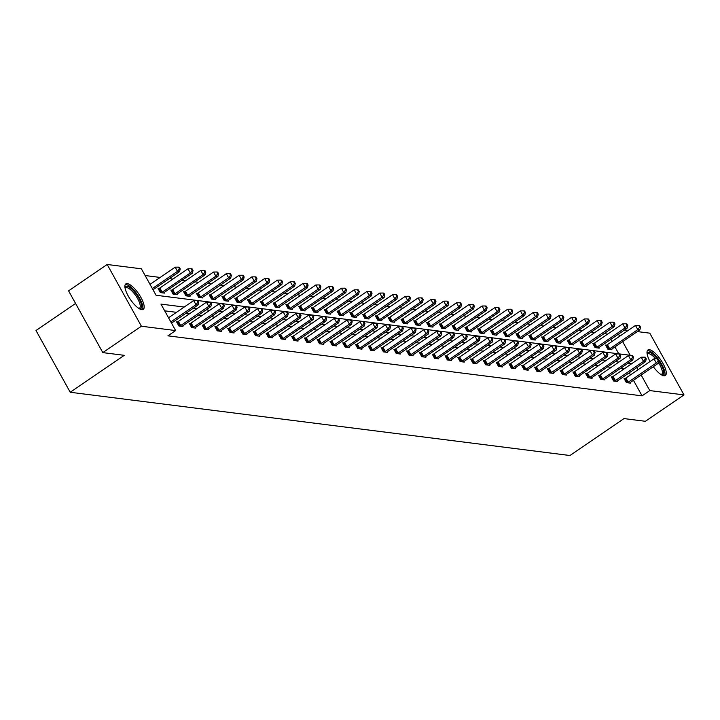 <?xml version="1.0" encoding="UTF-8"?>
<svg xmlns="http://www.w3.org/2000/svg" width="720" height="720" viewBox="0 0 720 720"><rect width="100%" height="100%" fill="white"/><g stroke="black" fill="none" stroke-linecap="round" stroke-linejoin="round"><path stroke-width="1.08" d="M650.025 361.53A15.426 5.013 -124.4 0 1 647.937 350.01A15.426 5.013 -124.4 0 1 649.422 349.722A15.426 5.013 -124.4 0 1 661.959 361.719A15.426 5.013 -124.4 0 1 665.343 375.471A15.426 5.013 -124.4 0 1 663.858 375.759A15.426 5.013 -124.4 0 1 653.301 366.705M141.75 309.672A15.426 5.013 -124.4 0 1 129.213 297.675A15.426 5.013 -124.4 0 1 125.829 283.923A15.426 5.013 -124.4 0 1 127.323 283.635A15.426 5.013 -124.4 0 1 139.86 295.632A15.426 5.013 -124.4 0 1 143.244 309.384A15.426 5.013 -124.4 0 1 141.75 309.672M75.573 303.462L36 330.516L70.227 392.265L569.961 455.517L623.979 418.581L645.408 421.299L684 394.911L649.782 390.582L641.151 375.012M70.227 392.265L124.254 355.329L102.816 352.611L68.589 290.862L107.181 264.483L141.399 268.812L156.06 295.263L630.216 355.284L622.647 341.631M607.689 334.089L604.053 333.63M594.9 332.469L591.264 332.01M582.12 330.849L578.475 330.39M569.331 329.229L565.695 328.77M556.542 327.609L552.906 327.15M543.753 325.998L540.117 325.53M530.973 324.378L527.337 323.919M518.184 322.758L514.548 322.299M505.395 321.138L501.759 320.679M492.615 319.518L488.979 319.059M479.826 317.898L476.19 317.439M467.037 316.287L463.401 315.819M454.257 314.667L450.621 314.208M441.468 313.047L437.832 312.588M428.679 311.427L425.043 310.968M415.899 309.807L412.263 309.348M403.11 308.187L399.474 307.728M390.321 306.576L386.685 306.108M377.541 304.956L373.896 304.497M364.752 303.336L361.116 302.877M351.963 301.716L348.327 301.257M339.174 300.096L335.538 299.637M326.394 298.476L322.758 298.017M313.605 296.865L309.969 296.406M300.816 295.245L297.18 294.786M288.036 293.625L284.4 293.166M275.247 292.005L271.611 291.546M262.458 290.385L258.822 289.926M249.678 288.774L246.042 288.306M236.889 287.154L233.253 286.695M224.1 285.534L220.464 285.075M211.32 283.914L207.675 283.455M198.531 282.294L194.895 281.835M185.742 280.674L182.106 280.215M172.962 279.063L169.317 278.595M160.173 277.443L145.125 275.535M624.555 329.967L628.191 330.426M637.344 331.587L649.773 333.162L684 394.911M102.816 352.611L141.408 326.232L107.181 264.483M612.198 376.947L611.28 376.83L613.593 381.006L617.697 381.519L617.364 380.916M586.629 373.707L585.711 373.59L588.024 377.766L592.119 378.288L591.786 377.685M561.051 370.476L560.133 370.359L562.446 374.526L566.55 375.048L566.217 374.445M535.482 367.236L534.564 367.119L536.877 371.295L540.972 371.808L540.639 371.205M509.913 363.996L508.995 363.879L511.308 368.055L515.403 368.577L515.07 367.974M484.335 360.765L483.417 360.648L485.73 364.815L489.834 365.337L489.501 364.734M458.766 357.525L457.848 357.408L460.161 361.584L464.256 362.097L463.923 361.494M433.188 354.285L432.279 354.168L434.592 358.344L438.687 358.866L438.354 358.263M407.619 351.054L406.701 350.937L409.014 355.104L413.118 355.626L412.785 355.023M382.05 347.814L381.132 347.697L383.445 351.873L387.54 352.386L387.207 351.783M356.472 344.574L355.554 344.457L357.867 348.633L361.971 349.155L361.638 348.552M330.903 341.343L329.985 341.226L332.298 345.393L336.393 345.915L336.06 345.312M305.334 338.103L304.416 337.986L306.729 342.162L310.824 342.675L310.491 342.081M279.756 334.863L278.838 334.746L281.151 338.922L285.255 339.444L284.922 338.841M254.187 331.632L253.269 331.515L255.582 335.682L259.677 336.204L259.344 335.601M228.609 328.392L227.7 328.275L230.013 332.451L234.108 332.964L233.775 332.37M203.04 325.152L202.122 325.035L204.435 329.211L208.539 329.733L208.206 329.13M177.471 321.921L176.553 321.804L178.866 325.971L182.961 326.493L182.628 325.89M623.988 368.973L620.352 368.514M611.199 367.353L607.563 366.894M598.419 365.733L594.783 365.274M585.63 364.113L581.994 363.654M572.841 362.502L569.205 362.034M560.061 360.882L556.425 360.423M547.272 359.262L543.636 358.803M534.483 357.642L530.847 357.183M521.703 356.022L518.058 355.563M508.914 354.402L505.278 353.943M496.125 352.791L492.489 352.323M483.336 351.171L479.7 350.712M470.556 349.551L466.92 349.092M457.767 347.931L454.131 347.472M444.978 346.311L441.342 345.852M432.198 344.691L428.562 344.232M419.409 343.08L415.773 342.612M406.62 341.46L402.984 341.001M393.84 339.84L390.204 339.381M381.051 338.22L377.415 337.761M368.262 336.6L364.626 336.141M355.482 334.98L351.837 334.521M342.693 333.369L339.057 332.901M329.904 331.749L326.268 331.29M317.124 330.129L313.479 329.67M304.335 328.509L300.699 328.05M291.546 326.889L287.91 326.43M278.757 325.269L275.121 324.81M265.977 323.658L262.341 323.19M253.188 322.038L249.552 321.579M240.399 320.418L236.763 319.959M227.619 318.798L223.983 318.339M214.83 317.178L211.194 316.719M202.041 315.558L198.405 315.099M189.261 313.947L185.625 313.479M176.472 312.327L164.691 310.833M184.185 307.044L160.965 304.11L175.626 330.561L167.904 335.835L642.06 395.856L633.438 380.286M630.45 374.913L629.271 372.771M190.251 323.532L189.333 323.424L191.646 327.591L195.75 328.113L195.417 327.51M215.829 326.772L214.911 326.655L217.224 330.831L221.319 331.344L220.986 330.75M241.398 330.012L240.48 329.895L242.793 334.062L246.897 334.584L246.564 333.981M266.976 333.243L266.058 333.135L268.371 337.302L272.466 337.824L272.133 337.221M292.545 336.483L291.627 336.366L293.94 340.542L298.035 341.055L297.702 340.461M318.114 339.723L317.196 339.606L319.509 343.773L323.613 344.295L323.28 343.692M343.692 342.954L342.774 342.846L345.087 347.013L349.182 347.535L348.849 346.932M369.261 346.194L368.343 346.077L370.656 350.253L374.751 350.766L374.418 350.172M394.83 349.434L393.921 349.317L396.225 353.484L400.329 354.006L399.996 353.403M420.408 352.665L419.49 352.548L421.803 356.724L425.898 357.246L425.565 356.643M445.977 355.905L445.059 355.788L447.372 359.964L451.476 360.477L451.143 359.883M471.555 359.145L470.637 359.028L472.95 363.195L477.045 363.717L476.712 363.114M497.124 362.376L496.206 362.259L498.519 366.435L502.614 366.957L502.281 366.354M522.693 365.616L521.775 365.499L524.088 369.675L528.192 370.188L527.859 369.594M548.271 368.856L547.353 368.739L549.666 372.906L553.761 373.428L553.428 372.825M573.84 372.087L572.922 371.97L575.235 376.146L579.33 376.668L578.997 376.065M599.409 375.327L598.5 375.21L600.813 379.386L604.908 379.899L604.575 379.305M624.987 378.567L624.069 378.45L626.382 382.617L630.477 383.139L630.144 382.536M642.06 395.856L649.782 390.582M175.626 330.561L141.408 326.232M638.172 369.639L636.984 367.497M619.668 336.258L618.48 334.116M631.71 363.69L628.065 363.231M618.921 362.079L615.285 361.62M606.132 360.459L602.496 360M593.343 358.839L589.707 358.38M580.563 357.219L576.927 356.76M567.774 355.599L564.138 355.14M554.985 353.988L551.349 353.52M542.205 352.368L538.569 351.909M529.416 350.748L525.78 350.289M516.627 349.128L512.991 348.669M503.847 347.508L500.211 347.049M491.058 345.888L487.422 345.429M478.269 344.277L474.633 343.809M465.489 342.657L461.853 342.198M452.7 341.037L449.064 340.578M439.911 339.417L436.275 338.958M427.131 337.797L423.486 337.338M414.342 336.177L410.706 335.718M401.553 334.566L397.917 334.098M388.764 332.946L385.128 332.487M375.984 331.326L372.348 330.867M363.195 329.706L359.559 329.247M350.406 328.086L346.77 327.627M337.626 326.466L333.99 326.007M324.837 324.855L321.201 324.387M312.048 323.235L308.412 322.776M299.268 321.615L295.632 321.156M286.479 319.995L282.843 319.536M273.69 318.375L270.054 317.916M260.91 316.755L257.265 316.296M248.121 315.144L244.485 314.676M235.332 313.524L231.696 313.065M222.543 311.904L218.907 311.445M209.763 310.284L206.127 309.825M196.974 308.664L193.338 308.205M618.768 353.835L614.934 346.905M611.955 341.532L610.767 339.399M611.64 349.155L611.973 349.758L607.878 349.245L605.565 345.069L606.483 345.186M598.86 347.544L599.193 348.138L595.089 347.625L592.776 343.449L593.694 343.566M586.071 345.924L586.404 346.527L582.309 346.005L579.996 341.829L580.914 341.946M573.282 344.304L573.615 344.907L569.52 344.385L567.207 340.209L568.125 340.326M560.502 342.684L560.835 343.287L556.731 342.765L554.418 338.598L555.336 338.715M547.713 341.064L548.046 341.667L543.951 341.145L541.638 336.978L542.556 337.095M534.924 339.444L535.257 340.047L531.162 339.534L528.849 335.358L529.767 335.475M522.144 337.833L522.477 338.427L518.373 337.914L516.06 333.738L516.978 333.855M509.355 336.213L509.688 336.816L505.593 336.294L503.28 332.118L504.189 332.235M496.566 334.593L496.899 335.196L492.804 334.674L490.491 330.507L491.409 330.615M483.786 332.973L484.119 333.576L480.015 333.054L477.702 328.887L478.62 329.004M470.997 331.353L471.33 331.956L467.226 331.434L464.922 327.267L465.831 327.384M458.208 329.742L458.541 330.336L454.446 329.823L452.133 325.647L453.051 325.764M445.419 328.122L445.752 328.716L441.657 328.203L439.344 324.027L440.262 324.144M432.639 326.502L432.972 327.105L428.868 326.583L426.555 322.407L427.473 322.524M419.85 324.882L420.183 325.485L416.088 324.963L413.775 320.796L414.693 320.904M407.061 323.262L407.394 323.865L403.299 323.343L400.986 319.176L401.904 319.293M394.281 321.642L394.614 322.245L390.51 321.723L388.197 317.556L389.115 317.673M381.492 320.031L381.825 320.625L377.73 320.112L375.417 315.936L376.335 316.053M368.703 318.411L369.036 319.005L364.941 318.492L362.628 314.316L363.546 314.433M355.923 316.791L356.256 317.394L352.152 316.872L349.839 312.696L350.757 312.813M343.134 315.171L343.467 315.774L339.372 315.252L337.059 311.085L337.977 311.193M330.345 313.551L330.678 314.154L326.583 313.632L324.27 309.465L325.188 309.582M317.565 311.931L317.898 312.534L313.794 312.021L311.481 307.845L312.399 307.962M304.776 310.32L305.109 310.914L301.014 310.401L298.701 306.225L299.61 306.342M291.987 308.7L292.32 309.294L288.225 308.781L285.912 304.605L286.83 304.722M279.207 307.08L279.54 307.683L275.436 307.161L273.123 302.985L274.041 303.102M266.418 305.46L266.751 306.063L262.647 305.541L260.343 301.374L261.252 301.482M253.629 303.84L253.962 304.443L249.867 303.921L247.554 299.754L248.472 299.871M240.84 302.22L241.173 302.823L237.078 302.31L234.765 298.134L235.683 298.251M228.06 300.609L228.393 301.203L224.289 300.69L221.976 296.514L222.894 296.631M215.271 298.989L215.604 299.592L211.509 299.07L209.196 294.894L210.114 295.011M202.482 297.369L202.815 297.972L198.72 297.45L196.407 293.274L197.325 293.391M189.702 295.749L190.035 296.352L185.931 295.83L183.618 291.663L184.536 291.78M176.913 294.129L177.246 294.732L173.151 294.21L170.838 290.043L171.756 290.16M164.124 292.509L164.457 293.112L160.362 292.599L158.049 288.423L158.967 288.54M170.838 321.93L195.993 304.731L198.045 304.992L171.504 323.136M168.525 317.754L193.68 300.555L195.993 304.731L197.928 302.184L198.747 302.283L197.82 300.618L197.001 300.51L197.928 302.184M197.001 300.51L193.68 300.555M198.045 304.992L198.747 302.283M153.009 289.755L179.541 271.611L177.498 271.35L175.185 267.174L150.03 284.382M179.424 268.803L180.243 268.911L179.316 267.237L178.497 267.138L179.424 268.803L177.498 271.35L152.334 288.549M180.243 268.911L179.541 271.611M175.185 267.174L178.497 267.138M179.784 326.088L180.054 325.944A1.98 0.522 151 0 0 180.693 325.557L208.782 306.351L210.834 306.603L182.736 325.818A1.98 0.522 151 0 0 182.223 326.214L182.043 326.376M176.814 322.272L177.741 321.768A1.98 0.522 151 0 0 178.38 321.381L206.469 302.175L208.782 306.351L210.708 303.804L211.527 303.903L210.609 302.238L209.781 302.13L210.708 303.804M209.781 302.13L206.469 302.175M210.834 306.603L211.527 303.903M192.564 327.708L192.843 327.564A1.98 0.522 151 0 0 193.473 327.177L221.571 307.962L223.614 308.223L195.525 327.429A1.98 0.522 151 0 0 195.012 327.834L194.832 327.996M189.594 323.892L190.53 323.388A1.98 0.522 151 0 0 191.169 323.001L219.258 303.795L221.571 307.962L223.497 305.415L224.316 305.523L223.389 303.858L222.57 303.75L223.497 305.415M222.57 303.75L219.258 303.795M223.614 308.223L224.316 305.523M163.539 292.995L163.719 292.833A1.98 0.522 -29 0 1 164.241 292.437L192.33 273.231L190.278 272.97L187.965 268.794L159.876 288A1.98 0.522 -29 0 1 159.237 288.387L158.31 288.891M192.204 270.423L193.032 270.522L192.105 268.857L191.286 268.749L192.204 270.423L190.278 272.97L162.189 292.176A1.98 0.522 -29 0 1 161.55 292.563L161.28 292.707M193.032 270.522L192.33 273.231M187.965 268.794L191.286 268.749M176.328 294.615L176.508 294.453A1.98 0.522 -29 0 1 177.021 294.057L205.119 274.842L203.067 274.59L200.754 270.414L172.665 289.62A1.98 0.522 -29 0 1 172.026 290.007L171.099 290.511M204.993 272.043L205.812 272.142L204.885 270.477L204.066 270.369L204.993 272.043L203.067 274.59L174.978 293.796A1.98 0.522 -29 0 1 174.339 294.183L174.069 294.327M205.812 272.142L205.119 274.842M200.754 270.414L204.066 270.369M125.028 287.811A13.347 4.338 -124.4 0 1 134.973 292.473A13.347 4.338 -124.4 0 1 141.264 303.912A13.347 4.338 -124.4 0 1 139.329 308.727M138.888 308.457A12.357 4.023 55.6 0 0 139.509 308.223A12.357 4.023 55.6 0 0 134.073 293.373A12.357 4.023 55.6 0 0 125.559 287.82A12.357 4.023 55.6 0 0 125.118 288.315M142.407 309.681A15.327 4.986 55.6 0 0 135.216 291.726A15.327 4.986 55.6 0 0 125.253 284.589M647.127 353.898A13.347 4.338 -124.4 0 1 657.072 358.56A13.347 4.338 -124.4 0 1 657.252 358.776M655.632 358.803A12.357 4.023 55.6 0 0 647.658 353.907A12.357 4.023 55.6 0 0 647.217 354.402M664.515 375.768A15.327 4.986 55.6 0 0 657.324 357.813A15.327 4.986 55.6 0 0 647.352 350.676M658.926 361.035A13.347 4.338 -124.4 0 1 661.428 374.814M660.996 374.544A12.357 4.023 55.6 0 0 661.608 374.31A12.357 4.023 55.6 0 0 658.503 362.664M205.353 329.328L205.632 329.175A1.98 0.522 151 0 0 206.262 328.788L234.351 309.582L236.403 309.843L208.314 329.049A1.98 0.522 151 0 0 207.792 329.454L207.621 329.616M202.383 325.512L203.319 325.008A1.98 0.522 151 0 0 203.949 324.621L232.047 305.415L234.351 309.582L236.286 307.035L237.105 307.143L236.178 305.469L235.359 305.37L236.286 307.035M235.359 305.37L232.047 305.415M236.403 309.843L237.105 307.143M189.117 296.235L189.297 296.073A1.98 0.522 -29 0 1 189.81 295.668L217.899 276.462L215.856 276.201L213.543 272.034L185.445 291.24A1.98 0.522 -29 0 1 184.815 291.627L183.879 292.131M217.782 273.663L218.601 273.762L217.674 272.097L216.855 271.989L217.782 273.663L215.856 276.201L187.758 295.416A1.98 0.522 -29 0 1 187.128 295.803L186.849 295.947M218.601 273.762L217.899 276.462M213.543 272.034L216.855 271.989M218.142 330.948L218.412 330.795A1.98 0.522 151 0 0 219.051 330.408L247.14 311.202L249.192 311.463L221.103 330.669A1.98 0.522 151 0 0 220.581 331.074L220.401 331.236M215.172 327.132L216.099 326.628A1.98 0.522 151 0 0 216.738 326.241L244.827 307.026L247.14 311.202L249.066 308.655L249.885 308.763L248.967 307.089L248.148 306.99L249.066 308.655M248.148 306.99L244.827 307.026M249.192 311.463L249.885 308.763M201.906 297.855L202.077 297.693A1.98 0.522 -29 0 1 202.599 297.288L230.688 278.082L228.636 277.821L226.323 273.654L198.234 292.86A1.98 0.522 -29 0 1 197.595 293.247L196.668 293.751M230.571 275.274L231.39 275.382L230.463 273.708L229.644 273.609L230.571 275.274L228.636 277.821L200.547 297.027A1.98 0.522 -29 0 1 199.908 297.414L199.638 297.567M231.39 275.382L230.688 278.082M226.323 273.654L229.644 273.609M230.922 332.568L231.201 332.415A1.98 0.522 151 0 0 231.84 332.028L259.929 312.822L261.981 313.083L233.883 332.289A1.98 0.522 151 0 0 233.37 332.694L233.19 332.847M227.961 328.743L228.888 328.239A1.98 0.522 151 0 0 229.527 327.852L257.616 308.646L259.929 312.822L261.855 310.275L262.674 310.374L261.747 308.709L260.928 308.61L261.855 310.275M260.928 308.61L257.616 308.646M261.981 313.083L262.674 310.374M214.686 299.475L214.866 299.313A1.98 0.522 -29 0 1 215.379 298.908L243.477 279.702L241.425 279.441L239.112 275.265L211.023 294.48A1.98 0.522 -29 0 1 210.384 294.867L209.457 295.371M243.351 276.894L244.17 277.002L243.243 275.328L242.424 275.229L243.351 276.894L241.425 279.441L213.336 298.647A1.98 0.522 -29 0 1 212.697 299.034L212.427 299.187M244.17 277.002L243.477 279.702M239.112 275.265L242.424 275.229M243.711 334.179L243.99 334.035A1.98 0.522 151 0 0 244.62 333.648L272.718 314.442L274.761 314.694L246.672 333.909A1.98 0.522 151 0 0 246.15 334.305L245.979 334.467M240.741 330.363L241.677 329.859A1.98 0.522 151 0 0 242.307 329.472L270.405 310.266L272.718 314.442L274.644 311.895L275.463 311.994L274.536 310.329L273.717 310.221L274.644 311.895M273.717 310.221L270.405 310.266M274.761 314.694L275.463 311.994M227.475 301.086L227.655 300.933A1.98 0.522 -29 0 1 228.168 300.528L256.257 281.322L254.214 281.061L251.901 276.885L223.803 296.1A1.98 0.522 -29 0 1 223.173 296.478L222.237 296.982M256.14 278.514L256.959 278.622L256.032 276.948L255.213 276.849L256.14 278.514L254.214 281.061L226.116 300.267A1.98 0.522 -29 0 1 225.486 300.654L225.207 300.807M256.959 278.622L256.257 281.322M251.901 276.885L255.213 276.849M256.5 335.799L256.77 335.655A1.98 0.522 151 0 0 257.409 335.268L285.498 316.062L287.55 316.314L259.461 335.529A1.98 0.522 151 0 0 258.939 335.925L258.759 336.087M253.53 331.983L254.457 331.479A1.98 0.522 151 0 0 255.096 331.092L283.185 311.886L285.498 316.062L287.424 313.515L288.243 313.614L287.325 311.949L286.506 311.841L287.424 313.515M286.506 311.841L283.185 311.886M287.55 316.314L288.243 313.614M240.264 302.706L240.435 302.544A1.98 0.522 -29 0 1 240.957 302.148L269.046 282.942L266.994 282.681L264.681 278.505L236.592 297.711A1.98 0.522 -29 0 1 235.962 298.098L235.026 298.602M268.929 280.134L269.748 280.233L268.821 278.568L268.002 278.46L268.929 280.134L266.994 282.681L238.905 301.887A1.98 0.522 -29 0 1 238.275 302.274L237.996 302.418M269.748 280.233L269.046 282.942M264.681 278.505L268.002 278.46M269.28 337.419L269.559 337.275A1.98 0.522 151 0 0 270.198 336.888L298.287 317.673L300.339 317.934L272.241 337.14A1.98 0.522 151 0 0 271.728 337.545L271.548 337.707M266.319 333.603L267.246 333.099A1.98 0.522 151 0 0 267.885 332.712L295.974 313.506L298.287 317.673L300.213 315.126L301.032 315.234L300.105 313.569L299.286 313.461L300.213 315.126M299.286 313.461L295.974 313.506M300.339 317.934L301.032 315.234M253.044 304.326L253.224 304.164A1.98 0.522 -29 0 1 253.737 303.768L281.835 284.553L279.783 284.301L277.47 280.125L249.381 299.331A1.98 0.522 -29 0 1 248.742 299.718L247.815 300.222M281.709 281.754L282.528 281.853L281.61 280.188L280.782 280.08L281.709 281.754L279.783 284.301L251.694 303.507A1.98 0.522 -29 0 1 251.055 303.894L250.785 304.038M282.528 281.853L281.835 284.553M277.47 280.125L280.782 280.08M282.069 339.039L282.348 338.886A1.98 0.522 151 0 0 282.978 338.499L311.076 319.293L313.119 319.554L285.03 338.76A1.98 0.522 151 0 0 284.517 339.165L284.337 339.327M279.099 335.223L280.035 334.719A1.98 0.522 151 0 0 280.665 334.332L308.763 315.126L311.076 319.293L313.002 316.746L313.821 316.854L312.894 315.18L312.075 315.081L313.002 316.746M312.075 315.081L308.763 315.126M313.119 319.554L313.821 316.854M294.858 340.659L295.128 340.506A1.98 0.522 151 0 0 295.767 340.119L323.856 320.913L325.908 321.174L297.819 340.38A1.98 0.522 151 0 0 297.297 340.785L297.117 340.947M291.888 336.843L292.815 336.339A1.98 0.522 151 0 0 293.454 335.952L321.543 316.737L323.856 320.913L325.782 318.366L326.61 318.474L325.683 316.8L324.864 316.701L325.782 318.366M324.864 316.701L321.543 316.737M325.908 321.174L326.61 318.474M307.647 342.279L307.917 342.126A1.98 0.522 151 0 0 308.556 341.739L336.645 322.533L338.697 322.794L310.599 342A1.98 0.522 151 0 0 310.086 342.396L309.906 342.558M304.677 338.454L305.604 337.95A1.98 0.522 151 0 0 306.243 337.563L334.332 318.357L336.645 322.533L338.571 319.986L339.39 320.085L338.463 318.42L337.644 318.312L338.571 319.986M337.644 318.312L334.332 318.357M338.697 322.794L339.39 320.085M320.427 343.89L320.706 343.746A1.98 0.522 151 0 0 321.336 343.359L349.434 324.153L351.477 324.405L323.388 343.62A1.98 0.522 151 0 0 322.875 344.016L322.695 344.178M317.457 340.074L318.393 339.57A1.98 0.522 151 0 0 319.023 339.183L347.121 319.977L349.434 324.153L351.36 321.606L352.179 321.705L351.252 320.04L350.433 319.932L351.36 321.606M350.433 319.932L347.121 319.977M351.477 324.405L352.179 321.705M333.216 345.51L333.486 345.366A1.98 0.522 151 0 0 334.125 344.979L362.214 325.764L364.266 326.025L336.177 345.24A1.98 0.522 151 0 0 335.655 345.636L335.484 345.798M330.246 341.694L331.173 341.19A1.98 0.522 151 0 0 331.812 340.803L359.901 321.597L362.214 325.764L364.149 323.226L364.968 323.325L364.041 321.66L363.222 321.552L364.149 323.226M363.222 321.552L359.901 321.597M364.266 326.025L364.968 323.325M346.005 347.13L346.275 346.977A1.98 0.522 151 0 0 346.914 346.599L375.003 327.384L377.055 327.645L348.957 346.851A1.98 0.522 151 0 0 348.444 347.256L348.264 347.418M343.035 343.314L343.962 342.81A1.98 0.522 151 0 0 344.601 342.423L372.69 323.217L375.003 327.384L376.929 324.837L377.748 324.945L376.821 323.28L376.002 323.172L376.929 324.837M376.002 323.172L372.69 323.217M377.055 327.645L377.748 324.945M358.785 348.75L359.064 348.597A1.98 0.522 151 0 0 359.694 348.21L387.792 329.004L389.835 329.265L361.746 348.471A1.98 0.522 151 0 0 361.233 348.876L361.053 349.038M355.815 344.934L356.751 344.43A1.98 0.522 151 0 0 357.381 344.043L385.479 324.837L387.792 329.004L389.718 326.457L390.537 326.565L389.61 324.891L388.791 324.792L389.718 326.457M388.791 324.792L385.479 324.837M389.835 329.265L390.537 326.565M371.574 350.37L371.853 350.217A1.98 0.522 151 0 0 372.483 349.83L400.572 330.624L402.624 330.885L374.535 350.091A1.98 0.522 151 0 0 374.013 350.496L373.842 350.658M368.604 346.554L369.54 346.05A1.98 0.522 151 0 0 370.17 345.663L398.259 326.448L400.572 330.624L402.507 328.077L403.326 328.185L402.399 326.511L401.58 326.412L402.507 328.077M401.58 326.412L398.259 326.448M402.624 330.885L403.326 328.185M384.363 351.99L384.633 351.837A1.98 0.522 151 0 0 385.272 351.45L413.361 332.244L415.413 332.505L387.315 351.711A1.98 0.522 151 0 0 386.802 352.107L386.622 352.269M381.393 348.165L382.32 347.661A1.98 0.522 151 0 0 382.959 347.274L411.048 328.068L413.361 332.244L415.287 329.697L416.106 329.796L415.188 328.131L414.36 328.023L415.287 329.697M414.36 328.023L411.048 328.068M415.413 332.505L416.106 329.796M397.143 353.601L397.422 353.457A1.98 0.522 151 0 0 398.061 353.07L426.15 333.864L428.193 334.116L400.104 353.331A1.98 0.522 151 0 0 399.591 353.727L399.411 353.889M394.182 349.785L395.109 349.281A1.98 0.522 151 0 0 395.748 348.894L423.837 329.688L426.15 333.864L428.076 331.317L428.895 331.416L427.968 329.751L427.149 329.643L428.076 331.317M427.149 329.643L423.837 329.688M428.193 334.116L428.895 331.416M265.833 305.946L266.013 305.784A1.98 0.522 -29 0 1 266.526 305.379L294.615 286.173L292.572 285.912L290.259 281.745L262.17 300.951A1.98 0.522 -29 0 1 261.531 301.338L260.604 301.842M294.498 283.365L295.317 283.473L294.39 281.808L293.571 281.7L294.498 283.365L292.572 285.912L264.474 305.127A1.98 0.522 -29 0 1 263.844 305.514L263.565 305.658M295.317 283.473L294.615 286.173M290.259 281.745L293.571 281.7M278.622 307.566L278.793 307.404A1.98 0.522 -29 0 1 279.315 306.999L307.404 287.793L305.352 287.532L303.048 283.365L274.95 302.571A1.98 0.522 -29 0 1 274.32 302.958L273.384 303.462M307.287 284.985L308.106 285.093L307.179 283.419L306.36 283.32L307.287 284.985L305.352 287.532L277.263 306.738A1.98 0.522 -29 0 1 276.633 307.125L276.354 307.278M308.106 285.093L307.404 287.793M303.048 283.365L306.36 283.32M291.402 309.186L291.582 309.024A1.98 0.522 -29 0 1 292.104 308.619L320.193 289.413L318.141 289.152L315.828 284.976L287.739 304.191A1.98 0.522 -29 0 1 287.1 304.578L286.173 305.082M320.067 286.605L320.886 286.713L319.968 285.039L319.149 284.94L320.067 286.605L318.141 289.152L290.052 308.358A1.98 0.522 -29 0 1 289.413 308.745L289.143 308.898M320.886 286.713L320.193 289.413M315.828 284.976L319.149 284.94M304.191 310.797L304.371 310.644A1.98 0.522 -29 0 1 304.884 310.239L332.982 291.033L330.93 290.772L328.617 286.596L300.528 305.811A1.98 0.522 -29 0 1 299.889 306.189L298.962 306.693M332.856 288.225L333.675 288.333L332.748 286.659L331.929 286.56L332.856 288.225L330.93 290.772L302.841 309.978A1.98 0.522 -29 0 1 302.202 310.365L301.923 310.518M333.675 288.333L332.982 291.033M328.617 286.596L331.929 286.56M316.98 312.417L317.151 312.255A1.98 0.522 -29 0 1 317.673 311.859L345.762 292.653L343.719 292.392L341.406 288.216L313.308 307.422A1.98 0.522 -29 0 1 312.678 307.809L311.742 308.313M345.645 289.845L346.464 289.944L345.537 288.279L344.718 288.171L345.645 289.845L343.719 292.392L315.621 311.598A1.98 0.522 -29 0 1 314.991 311.985L314.712 312.129M346.464 289.944L345.762 292.653M341.406 288.216L344.718 288.171M329.76 314.037L329.94 313.875A1.98 0.522 -29 0 1 330.462 313.479L358.551 294.264L356.499 294.012L354.186 289.836L326.097 309.042A1.98 0.522 -29 0 1 325.458 309.429L324.531 309.933M358.425 291.465L359.244 291.564L358.326 289.899L357.507 289.791L358.425 291.465L356.499 294.012L328.41 313.218A1.98 0.522 -29 0 1 327.771 313.605L327.501 313.749M359.244 291.564L358.551 294.264M354.186 289.836L357.507 289.791M342.549 315.657L342.729 315.495A1.98 0.522 -29 0 1 343.242 315.09L371.34 295.884L369.288 295.623L366.975 291.456L338.886 310.662A1.98 0.522 -29 0 1 338.247 311.049L337.32 311.553M371.214 293.076L372.033 293.184L371.106 291.519L370.287 291.411L371.214 293.076L369.288 295.623L341.199 314.838A1.98 0.522 -29 0 1 340.56 315.225L340.281 315.369M372.033 293.184L371.34 295.884M366.975 291.456L370.287 291.411M355.338 317.277L355.518 317.115A1.98 0.522 -29 0 1 356.031 316.71L384.12 297.504L382.077 297.243L379.764 293.076L351.666 312.282A1.98 0.522 -29 0 1 351.036 312.669L350.1 313.173M384.003 294.696L384.822 294.804L383.895 293.13L383.076 293.031L384.003 294.696L382.077 297.243L353.979 316.449A1.98 0.522 -29 0 1 353.349 316.836L353.07 316.989M384.822 294.804L384.12 297.504M379.764 293.076L383.076 293.031M368.118 318.897L368.298 318.735A1.98 0.522 -29 0 1 368.82 318.33L396.909 299.124L394.857 298.863L392.544 294.687L364.455 313.902A1.98 0.522 -29 0 1 363.816 314.289L362.889 314.793M396.783 296.316L397.611 296.424L396.684 294.75L395.865 294.651L396.783 296.316L394.857 298.863L366.768 318.069A1.98 0.522 -29 0 1 366.129 318.456L365.859 318.609M397.611 296.424L396.909 299.124M392.544 294.687L395.865 294.651M380.907 320.508L381.087 320.355A1.98 0.522 -29 0 1 381.6 319.95L409.698 300.744L407.646 300.483L405.333 296.307L377.244 315.513A1.98 0.522 -29 0 1 376.605 315.9L375.678 316.404M409.572 297.936L410.391 298.035L409.464 296.37L408.645 296.271L409.572 297.936L407.646 300.483L379.557 319.689A1.98 0.522 -29 0 1 378.918 320.076L378.648 320.229M410.391 298.035L409.698 300.744M405.333 296.307L408.645 296.271M409.932 355.221L410.211 355.077A1.98 0.522 151 0 0 410.841 354.69L438.939 335.475L440.982 335.736L412.893 354.951A1.98 0.522 151 0 0 412.371 355.347L412.2 355.509M406.962 351.405L407.898 350.901A1.98 0.522 151 0 0 408.528 350.514L436.626 331.308L438.939 335.475L440.865 332.937L441.684 333.036L440.757 331.371L439.938 331.263L440.865 332.937M439.938 331.263L436.626 331.308M440.982 335.736L441.684 333.036M393.696 322.128L393.876 321.966A1.98 0.522 -29 0 1 394.389 321.57L422.478 302.355L420.435 302.103L418.122 297.927L390.024 317.133A1.98 0.522 -29 0 1 389.394 317.52L388.458 318.024M422.361 299.556L423.18 299.655L422.253 297.99L421.434 297.882L422.361 299.556L420.435 302.103L392.337 321.309A1.98 0.522 -29 0 1 391.707 321.696L391.428 321.84M423.18 299.655L422.478 302.355M418.122 297.927L421.434 297.882M422.721 356.841L422.991 356.688A1.98 0.522 151 0 0 423.63 356.31L451.719 337.095L453.771 337.356L425.682 356.562A1.98 0.522 151 0 0 425.16 356.967L424.98 357.129M419.751 353.025L420.678 352.521A1.98 0.522 151 0 0 421.317 352.134L449.406 332.928L451.719 337.095L453.645 334.548L454.464 334.656L453.546 332.982L452.727 332.883L453.645 334.548M452.727 332.883L449.406 332.928M453.771 337.356L454.464 334.656M406.485 323.748L406.656 323.586A1.98 0.522 -29 0 1 407.178 323.19L435.267 303.975L433.215 303.714L430.902 299.547L402.813 318.753A1.98 0.522 -29 0 1 402.174 319.14L401.247 319.644M435.15 301.176L435.969 301.275L435.042 299.61L434.223 299.502L435.15 301.176L433.215 303.714L405.126 322.929A1.98 0.522 -29 0 1 404.487 323.316L404.217 323.46M435.969 301.275L435.267 303.975M430.902 299.547L434.223 299.502M435.501 358.461L435.78 358.308A1.98 0.522 151 0 0 436.419 357.921L464.508 338.715L466.56 338.976L438.462 358.182A1.98 0.522 151 0 0 437.949 358.587L437.769 358.749M432.54 354.645L433.467 354.141A1.98 0.522 151 0 0 434.106 353.754L462.195 334.548L464.508 338.715L466.434 336.168L467.253 336.276L466.326 334.602L465.507 334.503L466.434 336.168M465.507 334.503L462.195 334.548M466.56 338.976L467.253 336.276M419.265 325.368L419.445 325.206A1.98 0.522 -29 0 1 419.958 324.801L448.056 305.595L446.004 305.334L443.691 301.167L415.602 320.373A1.98 0.522 -29 0 1 414.963 320.76L414.036 321.264M447.93 302.787L448.749 302.895L447.831 301.23L447.003 301.122L447.93 302.787L446.004 305.334L417.915 324.549A1.98 0.522 -29 0 1 417.276 324.936L417.006 325.08M448.749 302.895L448.056 305.595M443.691 301.167L447.003 301.122M448.29 360.081L448.569 359.928A1.98 0.522 151 0 0 449.199 359.541L477.297 340.335L479.34 340.596L451.251 359.802A1.98 0.522 151 0 0 450.729 360.207L450.558 360.36M445.32 356.256L446.256 355.761A1.98 0.522 151 0 0 446.886 355.374L474.984 336.159L477.297 340.335L479.223 337.788L480.042 337.896L479.115 336.222L478.296 336.123L479.223 337.788M478.296 336.123L474.984 336.159M479.34 340.596L480.042 337.896M432.054 326.988L432.234 326.826A1.98 0.522 -29 0 1 432.747 326.421L460.836 307.215L458.793 306.954L456.48 302.787L428.382 321.993A1.98 0.522 -29 0 1 427.752 322.38L426.816 322.884M460.719 304.407L461.538 304.515L460.611 302.841L459.792 302.742L460.719 304.407L458.793 306.954L430.695 326.16A1.98 0.522 -29 0 1 430.065 326.547L429.786 326.7M461.538 304.515L460.836 307.215M456.48 302.787L459.792 302.742M461.079 361.692L461.349 361.548A1.98 0.522 151 0 0 461.988 361.161L490.077 341.955L492.129 342.216L464.04 361.422A1.98 0.522 151 0 0 463.518 361.818L463.338 361.98M458.109 357.876L459.036 357.372A1.98 0.522 151 0 0 459.675 356.985L487.764 337.779L490.077 341.955L492.003 339.408L492.822 339.507L491.904 337.842L491.085 337.734L492.003 339.408M491.085 337.734L487.764 337.779M492.129 342.216L492.822 339.507M444.843 328.608L445.014 328.446A1.98 0.522 -29 0 1 445.536 328.041L473.625 308.835L471.573 308.574L469.26 304.398L441.171 323.613A1.98 0.522 -29 0 1 440.541 324L439.605 324.504M473.508 306.027L474.327 306.135L473.4 304.461L472.581 304.362L473.508 306.027L471.573 308.574L443.484 327.78A1.98 0.522 -29 0 1 442.854 328.167L442.575 328.32M474.327 306.135L473.625 308.835M469.26 304.398L472.581 304.362M473.868 363.312L474.138 363.168A1.98 0.522 151 0 0 474.777 362.781L502.866 343.575L504.918 343.827L476.82 363.042A1.98 0.522 151 0 0 476.307 363.438L476.127 363.6M470.898 359.496L471.825 358.992A1.98 0.522 151 0 0 472.464 358.605L500.553 339.399L502.866 343.575L504.792 341.028L505.611 341.127L504.684 339.462L503.865 339.354L504.792 341.028M503.865 339.354L500.553 339.399M504.918 343.827L505.611 341.127M457.623 330.219L457.803 330.057A1.98 0.522 -29 0 1 458.325 329.661L486.414 310.455L484.362 310.194L482.049 306.018L453.96 325.224A1.98 0.522 -29 0 1 453.321 325.611L452.394 326.115M486.288 307.647L487.107 307.746L486.189 306.081L485.37 305.973L486.288 307.647L484.362 310.194L456.273 329.4A1.98 0.522 -29 0 1 455.634 329.787L455.364 329.94M487.107 307.746L486.414 310.455M482.049 306.018L485.37 305.973M486.648 364.932L486.927 364.788A1.98 0.522 151 0 0 487.557 364.401L515.655 345.186L517.698 345.447L489.609 364.653A1.98 0.522 151 0 0 489.096 365.058L488.916 365.22M483.678 361.116L484.614 360.612A1.98 0.522 151 0 0 485.244 360.225L513.342 341.019L515.655 345.186L517.581 342.648L518.4 342.747L517.473 341.082L516.654 340.974L517.581 342.648M516.654 340.974L513.342 341.019M517.698 345.447L518.4 342.747M470.412 331.839L470.592 331.677A1.98 0.522 -29 0 1 471.105 331.281L499.194 312.066L497.151 311.814L494.838 307.638L466.749 326.844A1.98 0.522 -29 0 1 466.11 327.231L465.183 327.735M499.077 309.267L499.896 309.366L498.969 307.701L498.15 307.593L499.077 309.267L497.151 311.814L469.062 331.02A1.98 0.522 -29 0 1 468.423 331.407L468.144 331.551M499.896 309.366L499.194 312.066M494.838 307.638L498.15 307.593M499.437 366.552L499.707 366.399A1.98 0.522 151 0 0 500.346 366.012L528.435 346.806L530.487 347.067L502.398 366.273A1.98 0.522 151 0 0 501.876 366.678L501.696 366.84M496.467 362.736L497.394 362.232A1.98 0.522 151 0 0 498.033 361.845L526.122 342.639L528.435 346.806L530.361 344.259L531.189 344.367L530.262 342.693L529.443 342.594L530.361 344.259M529.443 342.594L526.122 342.639M530.487 347.067L531.189 344.367M512.226 368.172L512.496 368.019A1.98 0.522 151 0 0 513.135 367.632L541.224 348.426L543.276 348.687L515.178 367.893A1.98 0.522 151 0 0 514.665 368.298L514.485 368.46M509.256 364.356L510.183 363.852A1.98 0.522 151 0 0 510.822 363.465L538.911 344.25L541.224 348.426L543.15 345.879L543.969 345.987L543.042 344.313L542.223 344.214L543.15 345.879M542.223 344.214L538.911 344.25M543.276 348.687L543.969 345.987M525.006 369.792L525.285 369.639A1.98 0.522 151 0 0 525.915 369.252L554.013 350.046L556.056 350.307L527.967 369.513A1.98 0.522 151 0 0 527.454 369.918L527.274 370.071M522.036 365.967L522.972 365.463A1.98 0.522 151 0 0 523.602 365.085L551.7 345.87L554.013 350.046L555.939 347.499L556.758 347.607L555.831 345.933L555.012 345.834L555.939 347.499M555.012 345.834L551.7 345.87M556.056 350.307L556.758 347.607M537.795 371.403L538.065 371.259A1.98 0.522 151 0 0 538.704 370.872L566.793 351.666L568.845 351.927L540.756 371.133A1.98 0.522 151 0 0 540.234 371.529L540.063 371.691M534.825 367.587L535.761 367.083A1.98 0.522 151 0 0 536.391 366.696L564.48 347.49L566.793 351.666L568.728 349.119L569.547 349.218L568.62 347.553L567.801 347.445L568.728 349.119M567.801 347.445L564.48 347.49M568.845 351.927L569.547 349.218M550.584 373.023L550.854 372.879A1.98 0.522 151 0 0 551.493 372.492L579.582 353.286L581.634 353.538L553.536 372.753A1.98 0.522 151 0 0 553.023 373.149L552.843 373.311M547.614 369.207L548.541 368.703A1.98 0.522 151 0 0 549.18 368.316L577.269 349.11L579.582 353.286L581.508 350.739L582.327 350.838L581.409 349.173L580.581 349.065L581.508 350.739M580.581 349.065L577.269 349.11M581.634 353.538L582.327 350.838M563.364 374.643L563.643 374.499A1.98 0.522 151 0 0 564.273 374.112L592.371 354.897L594.414 355.158L566.325 374.364A1.98 0.522 151 0 0 565.812 374.769L565.632 374.931M560.394 370.827L561.33 370.323A1.98 0.522 151 0 0 561.96 369.936L590.058 350.73L592.371 354.897L594.297 352.359L595.116 352.458L594.189 350.793L593.37 350.685L594.297 352.359M593.37 350.685L590.058 350.73M594.414 355.158L595.116 352.458M576.153 376.263L576.432 376.11A1.98 0.522 151 0 0 577.062 375.723L605.151 356.517L607.203 356.778L579.114 375.984A1.98 0.522 151 0 0 578.592 376.389L578.421 376.551M573.183 372.447L574.119 371.943A1.98 0.522 151 0 0 574.749 371.556L602.838 352.35L605.151 356.517L607.086 353.97L607.905 354.078L606.978 352.404L606.159 352.305L607.086 353.97M606.159 352.305L602.838 352.35M607.203 356.778L607.905 354.078M588.942 377.883L589.212 377.73A1.98 0.522 151 0 0 589.851 377.343L617.94 358.137L619.992 358.398L591.903 377.604A1.98 0.522 151 0 0 591.381 378.009L591.201 378.171M585.972 374.067L586.899 373.563A1.98 0.522 151 0 0 587.538 373.176L615.627 353.961L617.94 358.137L619.866 355.59L620.685 355.698L619.767 354.024L618.948 353.925L619.866 355.59M618.948 353.925L615.627 353.961M619.992 358.398L620.685 355.698M601.722 379.503L602.001 379.35A1.98 0.522 151 0 0 602.64 378.963L630.729 359.757L632.781 360.018L604.683 379.224A1.98 0.522 151 0 0 604.17 379.629L603.99 379.782M598.761 375.678L599.688 375.174A1.98 0.522 151 0 0 600.327 374.796L628.416 355.581L630.729 359.757L632.655 357.21L633.474 357.318L632.547 355.644L631.728 355.545L632.655 357.21M631.728 355.545L628.416 355.581M632.781 360.018L633.474 357.318M614.511 381.114L614.79 380.97A1.98 0.522 151 0 0 615.42 380.583L643.518 361.377L645.561 361.638L617.472 380.844A1.98 0.522 151 0 0 616.95 381.24L616.779 381.402M611.541 377.298L612.477 376.794A1.98 0.522 151 0 0 613.107 376.407L641.205 357.201L643.518 361.377L645.444 358.83L646.263 358.929L645.336 357.264L644.517 357.156L645.444 358.83M644.517 357.156L641.205 357.201M645.561 361.638L646.263 358.929M483.201 333.459L483.372 333.297A1.98 0.522 -29 0 1 483.894 332.901L511.983 313.686L509.94 313.425L507.627 309.258L479.529 328.464A1.98 0.522 -29 0 1 478.899 328.851L477.963 329.355M511.866 310.887L512.685 310.986L511.758 309.321L510.939 309.213L511.866 310.887L509.94 313.425L481.842 332.64A1.98 0.522 -29 0 1 481.212 333.027L480.933 333.171M512.685 310.986L511.983 313.686M507.627 309.258L510.939 309.213M495.981 335.079L496.161 334.917A1.98 0.522 -29 0 1 496.683 334.512L524.772 315.306L522.72 315.045L520.407 310.878L492.318 330.084A1.98 0.522 -29 0 1 491.679 330.471L490.752 330.975M524.646 312.498L525.465 312.606L524.547 310.941L523.728 310.833L524.646 312.498L522.72 315.045L494.631 334.26A1.98 0.522 -29 0 1 493.992 334.638L493.722 334.791M525.465 312.606L524.772 315.306M520.407 310.878L523.728 310.833M508.77 336.699L508.95 336.537A1.98 0.522 -29 0 1 509.463 336.132L537.561 316.926L535.509 316.665L533.196 312.498L505.107 331.704A1.98 0.522 -29 0 1 504.468 332.091L503.541 332.595M537.435 314.118L538.254 314.226L537.327 312.552L536.508 312.453L537.435 314.118L535.509 316.665L507.42 335.871A1.98 0.522 -29 0 1 506.781 336.258L506.502 336.411M538.254 314.226L537.561 316.926M533.196 312.498L536.508 312.453M521.559 338.319L521.739 338.157A1.98 0.522 -29 0 1 522.252 337.752L550.341 318.546L548.298 318.285L545.985 314.109L517.887 333.324A1.98 0.522 -29 0 1 517.257 333.711L516.321 334.206M550.224 315.738L551.043 315.846L550.116 314.172L549.297 314.073L550.224 315.738L548.298 318.285L520.2 337.491A1.98 0.522 -29 0 1 519.57 337.878L519.291 338.031M551.043 315.846L550.341 318.546M545.985 314.109L549.297 314.073M534.339 339.93L534.519 339.768A1.98 0.522 -29 0 1 535.041 339.372L563.13 320.166L561.078 319.905L558.765 315.729L530.676 334.935A1.98 0.522 -29 0 1 530.037 335.322L529.11 335.826M563.004 317.358L563.823 317.457L562.905 315.792L562.086 315.684L563.004 317.358L561.078 319.905L532.989 339.111A1.98 0.522 -29 0 1 532.35 339.498L532.08 339.642M563.823 317.457L563.13 320.166M558.765 315.729L562.086 315.684M547.128 341.55L547.308 341.388A1.98 0.522 -29 0 1 547.821 340.992L575.919 321.777L573.867 321.525L571.554 317.349L543.465 336.555A1.98 0.522 -29 0 1 542.826 336.942L541.899 337.446M575.793 318.978L576.612 319.077L575.685 317.412L574.866 317.304L575.793 318.978L573.867 321.525L545.778 340.731A1.98 0.522 -29 0 1 545.139 341.118L544.869 341.262M576.612 319.077L575.919 321.777M571.554 317.349L574.866 317.304M559.917 343.17L560.097 343.008A1.98 0.522 -29 0 1 560.61 342.612L588.699 323.397L586.656 323.136L584.343 318.969L556.245 338.175A1.98 0.522 -29 0 1 555.615 338.562L554.679 339.066M588.582 320.598L589.401 320.697L588.474 319.032L587.655 318.924L588.582 320.598L586.656 323.136L558.558 342.351A1.98 0.522 -29 0 1 557.928 342.738L557.649 342.882M589.401 320.697L588.699 323.397M584.343 318.969L587.655 318.924M572.697 344.79L572.877 344.628A1.98 0.522 -29 0 1 573.399 344.223L601.488 325.017L599.436 324.756L597.123 320.589L569.034 339.795A1.98 0.522 -29 0 1 568.395 340.182L567.468 340.686M601.362 322.209L602.19 322.317L601.263 320.643L600.444 320.544L601.362 322.209L599.436 324.756L571.347 343.971A1.98 0.522 -29 0 1 570.708 344.349L570.438 344.502M602.19 322.317L601.488 325.017M597.123 320.589L600.444 320.544M585.486 346.41L585.666 346.248A1.98 0.522 -29 0 1 586.179 345.843L614.277 326.637L612.225 326.376L609.912 322.2L581.823 341.415A1.98 0.522 -29 0 1 581.184 341.802L580.257 342.306M614.151 323.829L614.97 323.937L614.043 322.263L613.224 322.164L614.151 323.829L612.225 326.376L584.136 345.582A1.98 0.522 -29 0 1 583.497 345.969L583.227 346.122M614.97 323.937L614.277 326.637M609.912 322.2L613.224 322.164M598.275 348.021L598.455 347.868A1.98 0.522 -29 0 1 598.968 347.463L627.057 328.257L625.014 327.996L622.701 323.82L594.603 343.035A1.98 0.522 -29 0 1 593.973 343.422L593.037 343.917M626.94 325.449L627.759 325.557L626.832 323.883L626.013 323.784L626.94 325.449L625.014 327.996L596.916 347.202A1.98 0.522 -29 0 1 596.286 347.589L596.007 347.742M627.759 325.557L627.057 328.257M622.701 323.82L626.013 323.784M627.3 382.734L627.57 382.59A1.98 0.522 151 0 0 628.209 382.203L656.298 362.997L658.35 363.249L630.261 382.464A1.98 0.522 151 0 0 629.739 382.86L629.559 383.022M624.33 378.918L625.257 378.414A1.98 0.522 151 0 0 625.896 378.027L653.985 358.821L656.298 362.997L658.224 360.45L659.043 360.549L658.125 358.884L657.306 358.776L658.224 360.45M657.306 358.776L653.985 358.821M658.35 363.249L659.043 360.549M611.064 349.641L611.235 349.479A1.98 0.522 -29 0 1 611.757 349.083L639.846 329.877L637.794 329.616L635.481 325.44L607.392 344.646A1.98 0.522 -29 0 1 606.762 345.033L605.826 345.537M639.729 327.069L640.548 327.168L639.621 325.503L638.802 325.395L639.729 327.069L637.794 329.616L609.705 348.822A1.98 0.522 -29 0 1 609.066 349.209L608.796 349.353M640.548 327.168L639.846 329.877M635.481 325.44L638.802 325.395M180.054 325.944L177.741 321.768M180.693 325.557L178.38 321.381M192.843 327.564L190.53 323.388M193.473 327.177L191.169 323.001M159.876 288L162.189 292.176M159.237 288.387L161.55 292.563M172.665 289.62L174.978 293.796M172.026 290.007L174.339 294.183M205.632 329.175L203.319 325.008M206.262 328.788L203.949 324.621M185.445 291.24L187.758 295.416M184.815 291.627L187.128 295.803M218.412 330.795L216.099 326.628M219.051 330.408L216.738 326.241M198.234 292.86L200.547 297.027M197.595 293.247L199.908 297.414M231.201 332.415L228.888 328.239M231.84 332.028L229.527 327.852M211.023 294.48L213.336 298.647M210.384 294.867L212.697 299.034M243.99 334.035L241.677 329.859M244.62 333.648L242.307 329.472M223.803 296.1L226.116 300.267M223.173 296.478L225.486 300.654M256.77 335.655L254.457 331.479M257.409 335.268L255.096 331.092M236.592 297.711L238.905 301.887M235.962 298.098L238.275 302.274M269.559 337.275L267.246 333.099M270.198 336.888L267.885 332.712M249.381 299.331L251.694 303.507M248.742 299.718L251.055 303.894M282.348 338.886L280.035 334.719M282.978 338.499L280.665 334.332M295.128 340.506L292.815 336.339M295.767 340.119L293.454 335.952M307.917 342.126L305.604 337.95M308.556 341.739L306.243 337.563M320.706 343.746L318.393 339.57M321.336 343.359L319.023 339.183M333.486 345.366L331.173 341.19M334.125 344.979L331.812 340.803M346.275 346.977L343.962 342.81M346.914 346.599L344.601 342.423M359.064 348.597L356.751 344.43M359.694 348.21L357.381 344.043M371.853 350.217L369.54 346.05M372.483 349.83L370.17 345.663M384.633 351.837L382.32 347.661M385.272 351.45L382.959 347.274M397.422 353.457L395.109 349.281M398.061 353.07L395.748 348.894M262.17 300.951L264.474 305.127M261.531 301.338L263.844 305.514M274.95 302.571L277.263 306.738M274.32 302.958L276.633 307.125M287.739 304.191L290.052 308.358M287.1 304.578L289.413 308.745M300.528 305.811L302.841 309.978M299.889 306.189L302.202 310.365M313.308 307.422L315.621 311.598M312.678 307.809L314.991 311.985M326.097 309.042L328.41 313.218M325.458 309.429L327.771 313.605M338.886 310.662L341.199 314.838M338.247 311.049L340.56 315.225M351.666 312.282L353.979 316.449M351.036 312.669L353.349 316.836M364.455 313.902L366.768 318.069M363.816 314.289L366.129 318.456M377.244 315.513L379.557 319.689M376.605 315.9L378.918 320.076M410.211 355.077L407.898 350.901M410.841 354.69L408.528 350.514M390.024 317.133L392.337 321.309M389.394 317.52L391.707 321.696M422.991 356.688L420.678 352.521M423.63 356.31L421.317 352.134M402.813 318.753L405.126 322.929M402.174 319.14L404.487 323.316M435.78 358.308L433.467 354.141M436.419 357.921L434.106 353.754M415.602 320.373L417.915 324.549M414.963 320.76L417.276 324.936M448.569 359.928L446.256 355.761M449.199 359.541L446.886 355.374M428.382 321.993L430.695 326.16M427.752 322.38L430.065 326.547M461.349 361.548L459.036 357.372M461.988 361.161L459.675 356.985M441.171 323.613L443.484 327.78M440.541 324L442.854 328.167M474.138 363.168L471.825 358.992M474.777 362.781L472.464 358.605M453.96 325.224L456.273 329.4M453.321 325.611L455.634 329.787M486.927 364.788L484.614 360.612M487.557 364.401L485.244 360.225M466.749 326.844L469.062 331.02M466.11 327.231L468.423 331.407M499.707 366.399L497.394 362.232M500.346 366.012L498.033 361.845M512.496 368.019L510.183 363.852M513.135 367.632L510.822 363.465M525.285 369.639L522.972 365.463M525.915 369.252L523.602 365.085M538.065 371.259L535.761 367.083M538.704 370.872L536.391 366.696M550.854 372.879L548.541 368.703M551.493 372.492L549.18 368.316M563.643 374.499L561.33 370.323M564.273 374.112L561.96 369.936M576.432 376.11L574.119 371.943M577.062 375.723L574.749 371.556M589.212 377.73L586.899 373.563M589.851 377.343L587.538 373.176M602.001 379.35L599.688 375.174M602.64 378.963L600.327 374.796M614.79 380.97L612.477 376.794M615.42 380.583L613.107 376.407M479.529 328.464L481.842 332.64M478.899 328.851L481.212 333.027M492.318 330.084L494.631 334.26M491.679 330.471L493.992 334.638M505.107 331.704L507.42 335.871M504.468 332.091L506.781 336.258M517.887 333.324L520.2 337.491M517.257 333.711L519.57 337.878M530.676 334.935L532.989 339.111M530.037 335.322L532.35 339.498M543.465 336.555L545.778 340.731M542.826 336.942L545.139 341.118M556.245 338.175L558.558 342.351M555.615 338.562L557.928 342.738M569.034 339.795L571.347 343.971M568.395 340.182L570.708 344.349M581.823 341.415L584.136 345.582M581.184 341.802L583.497 345.969M594.603 343.035L596.916 347.202M593.973 343.422L596.286 347.589M627.57 382.59L625.257 378.414M628.209 382.203L625.896 378.027M607.392 344.646L609.705 348.822M606.762 345.033L609.066 349.209"/></g></svg>
